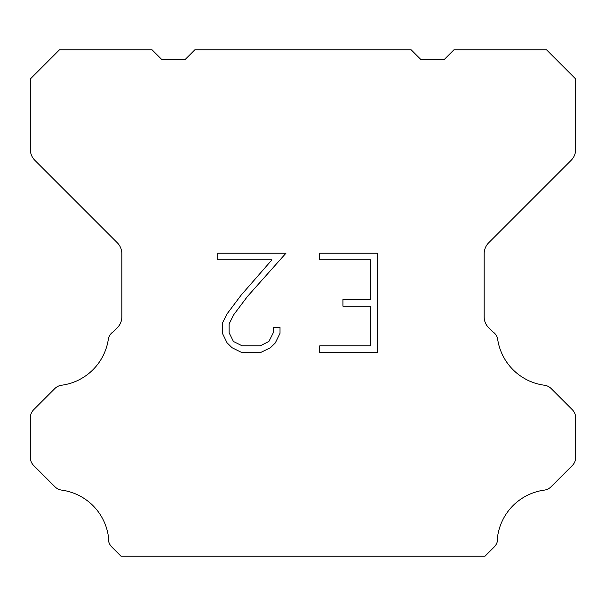 <?xml version="1.0" encoding="UTF-8"?>
<svg xmlns="http://www.w3.org/2000/svg" width="606" height="606" viewBox="0 0 606 606"><rect width="100%" height="100%" fill="white"/><g stroke="black" fill="none" stroke-linecap="round" stroke-linejoin="round"><path stroke-width="0.91" d="M370.713 345.859L370.713 306.159L342.92 306.159L342.92 299.538L370.713 299.538L370.713 259.838L319.726 259.838L319.726 253.217L377.326 253.217L377.326 352.48L319.726 352.48L319.726 345.859L370.713 345.859M280.017 327.308L280.017 333.262L275.298 342.951L270.382 347.768L260.694 352.48L241.627 352.48L232 347.692L227.091 342.852L222.304 333.156L222.304 323.339L227.091 313.84L241.112 295.167L271.935 259.838L217.713 259.838L217.713 253.217L285.956 253.217L247.316 296.629L233.552 314.976L229.091 324.028L229.091 332.747L233.424 341.473L242.211 345.859L260.179 345.859L268.897 341.458L273.291 332.747L273.291 327.308L280.017 327.308M411.103 49.775L420.844 59.517L444.221 59.517L453.962 49.775L546.483 49.775L575.7 79L575.7 149.311A15.582 15.582 0 0 1 571.132 160.325L488.716 242.748A15.582 15.582 0 0 0 484.149 253.77L484.149 316.771A15.582 15.582 0 0 0 488.716 327.785L492.542 331.618A11.688 11.688 0 0 1 497.541 338.345A54.54 54.54 0 0 0 544.43 385.234A11.688 11.688 0 0 1 551.157 388.552L572.276 409.679A11.688 11.688 0 0 1 575.7 417.943L575.7 457.295A11.688 11.688 0 0 1 572.276 465.56L551.028 486.807A11.688 11.688 0 0 1 544.324 490.125A54.54 54.54 0 0 0 497.549 536.901A11.688 11.688 0 0 1 494.231 546.953L484.959 556.225L121.041 556.225L111.769 546.953A11.688 11.688 0 0 1 108.451 536.901A54.54 54.54 0 0 0 61.676 490.125A11.688 11.688 0 0 1 54.972 486.807L33.724 465.56A11.688 11.688 0 0 1 30.3 457.295L30.3 417.943A11.688 11.688 0 0 1 33.724 409.679L54.843 388.552A11.688 11.688 0 0 1 61.57 385.234A54.54 54.54 0 0 0 108.459 338.345A11.688 11.688 0 0 1 113.458 331.618L117.284 327.785A15.582 15.582 0 0 0 121.851 316.771L121.851 253.77A15.582 15.582 0 0 0 117.284 242.748L34.868 160.325A15.582 15.582 0 0 1 30.3 149.311L30.3 79L59.517 49.775L152.038 49.775L161.779 59.517L185.156 59.517L194.897 49.775L411.103 49.775"/></g></svg>
